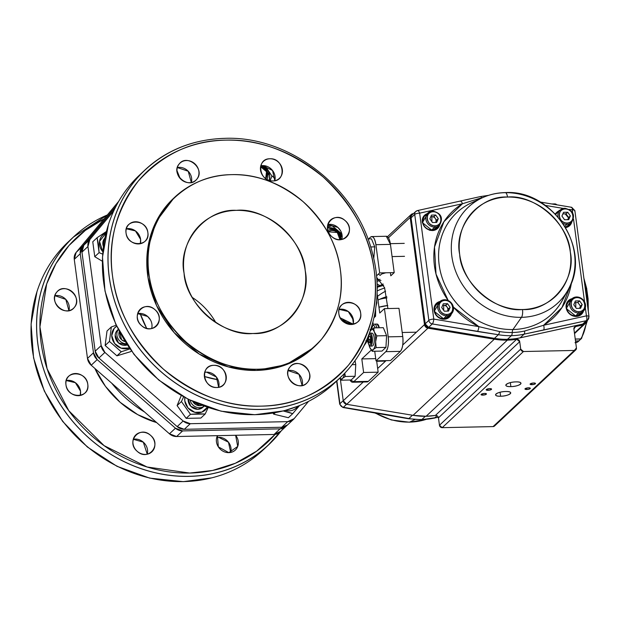 <?xml version="1.0" encoding="UTF-8"?>
<svg xmlns="http://www.w3.org/2000/svg" width="620" height="620" viewBox="0 0 620 620"><rect width="100%" height="100%" fill="white"/><g stroke="black" fill="none" stroke-linecap="round" stroke-linejoin="round"><path stroke-width="0.93" d="M215.814 322.578A64.767 57.753 46.9 0 0 192.239 297.422M236.429 210.358A64.767 57.753 -133.1 0 1 299.08 250.317A64.767 57.753 -133.1 0 1 288.935 319.184A64.767 57.753 -133.1 0 1 252.867 333.498A64.767 57.753 -133.1 0 1 190.216 293.539A64.767 57.753 -133.1 0 1 200.361 224.672A64.767 57.753 -133.1 0 1 236.429 210.358C205.979 208.343 177.374 242.668 184.07 273.211C185.543 303.854 223.115 336.792 252.867 333.498C283.317 335.521 311.922 301.188 305.226 270.653C303.754 240.002 266.181 207.072 236.429 210.358M111.708 383.199A112.042 99.921 46.9 0 0 144.631 412.052A112.042 99.921 -133.1 0 1 111.708 383.199M137.229 451.329C125.566 441.874 139.632 424.995 150.559 435.333C162.215 444.788 148.149 461.668 137.229 451.329M65.976 384.826C63.465 370.543 86.475 370.062 87.784 384.369C90.288 398.644 67.278 399.133 65.976 384.826M56.8 292.097C64.914 281.356 83.39 297.553 74.315 307.442C66.201 318.184 47.724 301.987 56.8 292.097M228.827 452.654L218.333 446.857L217.434 435.666A11.656 10.393 -133.1 0 0 218.449 447.028A11.656 10.393 -133.1 0 0 228.827 452.654L237.716 446.446L235.639 435.279A11.656 10.393 -133.1 0 1 235.321 450.074A11.656 10.393 -133.1 0 1 228.827 452.654M156.643 422.577L137.718 414.64L120.125 402.279L105.47 386.376L94.876 368.443A90.667 80.856 46.9 0 0 156.643 422.577M189.704 473.052L212.552 470.471L235.329 463.272L256.665 451.151L275.117 434.387A139.888 124.752 -133.1 0 1 189.704 473.052A139.888 124.752 -133.1 0 1 47.36 369.536A139.888 124.752 -133.1 0 1 104.044 218.93L85.343 230.376L69.006 245.497L55.932 263.663L46.663 283.983L39.928 326.88L47.097 368.737L68.766 410.688L104.09 445.64L147.072 467L189.704 473.052M191.34 182.489L188.209 171.228L177.343 167.555A11.656 10.393 46.9 0 1 179.226 167.346A11.656 10.393 46.9 0 1 191.34 182.489M140.345 243.644L140.6 239.429L135.462 230.935L126.333 228.788A11.656 10.393 46.9 0 1 128.216 228.571A11.656 10.393 46.9 0 1 140.329 243.714M150.497 319.99L147.676 316.487L137.656 313.612A11.656 10.393 46.9 0 1 139.539 313.402A11.656 10.393 46.9 0 1 151.644 328.546M218.659 387.275L216.419 377.045L206.553 372.139L204.67 372.349A11.656 10.393 46.9 0 1 206.553 372.139A11.656 10.393 46.9 0 1 218.659 387.275M302.118 385.516L298.987 374.255L288.122 370.582A11.656 10.393 46.9 0 1 290.005 370.373A11.656 10.393 46.9 0 1 302.118 385.516M353.152 324.214L353.4 319.998L348.262 311.511L339.132 309.357A11.656 10.393 46.9 0 1 341.015 309.147A11.656 10.393 46.9 0 1 353.129 324.291M340.667 230.904L337.846 227.401L327.817 224.533A11.656 10.393 46.9 0 1 329.701 224.324A11.656 10.393 46.9 0 1 341.814 239.46M262.686 165.587L260.803 165.796A11.656 10.393 46.9 0 1 262.686 165.587L272.544 170.5L274.792 180.73A11.656 10.393 46.9 0 0 262.686 165.587M140.081 313.402L146.7 328.391A91.962 82.01 46.9 0 1 140.081 313.402M204.375 376.495L218.015 379.742A91.962 82.01 46.9 0 1 204.375 376.495M271.754 175.692L275.14 178.668L271.754 175.692M327.755 224.773L329.584 226.378L327.755 224.773M352.454 316.688L353.346 323.33L352.454 316.688M308.528 401.38L294.144 418.647L287.75 421.646L190.293 423.7L183.148 420.996L104.889 352.408L101.168 345.58L87.947 246.528L89.838 239.583L113.747 210.885L89.838 239.583L83.847 245.195L115.56 207.126L83.847 245.195L89.838 239.583A10.238 9.13 -133.1 0 0 87.947 246.528L81.964 252.138L83.847 245.195A10.238 9.13 46.9 0 0 81.964 252.138L95.178 351.191L81.964 252.138L87.947 246.528L101.168 345.58L95.178 351.191L101.168 345.58A10.238 9.13 -133.1 0 0 104.889 352.408L98.906 358.019L95.178 351.191A10.238 9.13 46.9 0 0 98.906 358.019L177.157 426.607L98.906 358.019L104.889 352.408L183.148 420.996L177.157 426.607L183.148 420.996A10.238 9.13 -133.1 0 0 190.293 423.7L184.31 429.311L177.157 426.607A10.238 9.13 46.9 0 0 184.31 429.311L281.767 427.25L184.31 429.311L190.293 423.7L287.75 421.646L281.767 427.25L287.75 421.646A10.238 9.13 -133.1 0 0 293.454 419.384A10.238 9.13 -133.1 0 0 294.144 418.647L308.528 401.38M179.219 163.944C170.143 173.833 188.619 190.03 196.734 179.288C205.809 169.4 187.333 153.202 179.219 163.944M126.061 233.074C127.364 247.38 150.381 246.892 147.87 232.616C146.568 218.31 123.55 218.798 126.061 233.074M141.616 325.671C152.543 336.009 166.609 319.13 154.946 309.675C144.026 299.336 129.96 316.216 141.616 325.671M216.775 387.492C230.919 387.802 227.804 364.413 213.822 365.327C199.679 365.01 202.802 388.399 216.775 387.492A11.656 10.393 -133.1 0 1 205.499 380.293A11.656 10.393 -133.1 0 1 207.328 367.9A11.656 10.393 -133.1 0 1 213.822 365.327A11.656 10.393 -133.1 0 1 225.099 372.519A11.656 10.393 -133.1 0 1 223.27 384.912A11.656 10.393 -133.1 0 1 216.775 387.492M307.512 382.315C316.588 372.426 298.112 356.229 289.997 366.97C280.922 376.859 299.398 393.057 307.512 382.315M360.67 313.185C359.368 298.879 336.35 299.367 338.861 313.65C340.163 327.949 363.18 327.469 360.67 313.185M345.115 220.588C334.188 210.25 320.122 227.137 331.785 236.592C342.705 246.931 356.771 230.043 345.115 220.588M269.956 158.774C255.812 158.457 258.928 181.846 272.909 180.939C287.052 181.257 283.937 157.868 269.956 158.774A11.656 10.393 -133.1 0 1 281.232 165.966A11.656 10.393 -133.1 0 1 279.403 178.358A11.656 10.393 -133.1 0 1 272.909 180.939A11.656 10.393 -133.1 0 1 261.632 173.747A11.656 10.393 -133.1 0 1 263.461 161.347A11.656 10.393 -133.1 0 1 269.956 158.774M174.034 197.873L156.201 221.487L147.607 249.504L148.01 277.621L156.597 305.668L174.166 332.646L199.276 354.09L228.152 366.854L256.347 370.419L286.223 364.684L313.363 347.774M225.618 140.136C258.99 138.981 291.563 151.319 323.346 177.134C353.16 205.305 370.117 236.383 374.216 270.367C379.184 304.335 370.597 335.955 348.44 365.219C323.71 392.235 294.601 405.868 261.113 406.131C227.742 407.278 195.168 394.948 163.386 369.125C133.571 340.961 116.614 309.884 112.515 275.892C107.547 241.924 116.134 210.312 138.291 181.04C163.021 154.031 192.13 140.391 225.618 140.136A139.888 124.752 -133.1 0 1 374.216 270.367A139.888 124.752 -133.1 0 1 261.113 406.131A139.888 124.752 -133.1 0 1 112.515 275.892A139.888 124.752 -133.1 0 1 225.618 140.136M133.261 439.27L143.29 442.145L147.258 454.204A11.656 10.393 46.9 0 0 135.144 439.061A11.656 10.393 46.9 0 0 133.261 439.27M66.247 380.541L75.377 382.687L80.515 391.181L80.236 395.467A11.656 10.393 46.9 0 0 68.13 380.324A11.656 10.393 46.9 0 0 66.247 380.541M54.924 295.709L65.79 299.382L68.921 310.643A11.656 10.393 46.9 0 0 56.807 295.5A11.656 10.393 46.9 0 0 54.924 295.709M216.721 437.511L218.604 437.302L228.462 442.207L230.71 452.445A11.656 10.393 46.9 0 0 218.604 437.302A11.656 10.393 46.9 0 0 216.721 437.511M231.671 174.646C256.099 173.802 279.922 182.823 303.149 201.709C324.958 222.293 337.365 245.032 340.365 269.909C343.999 294.771 337.714 317.905 321.509 339.287C303.436 359.05 282.147 369.024 257.626 369.21C233.197 370.055 209.374 361.034 186.147 342.147C164.339 321.563 151.931 298.832 148.932 273.947C145.297 249.085 151.582 225.959 167.787 204.569C185.861 184.814 207.15 174.84 231.671 174.646A102.323 91.256 -133.1 0 1 330.654 237.786A102.323 91.256 -133.1 0 1 314.627 346.588A102.323 91.256 -133.1 0 1 257.626 369.21A102.323 91.256 -133.1 0 1 158.642 306.071A102.323 91.256 -133.1 0 1 174.669 197.268A102.323 91.256 -133.1 0 1 231.671 174.646M285.727 426.622L279.775 432.202A10.238 9.13 46.9 0 1 274.071 434.465L280.054 428.854L274.071 434.465L176.615 436.526L182.598 430.916L280.054 428.854L182.598 430.916A10.238 9.13 -133.1 0 1 175.452 428.203L182.598 430.916L176.615 436.526A10.238 9.13 46.9 0 1 169.462 433.814L175.452 428.203L169.462 433.814L91.21 365.226L97.193 359.615L175.452 428.203L97.193 359.615A10.238 9.13 -133.1 0 1 93.473 352.796L97.193 359.615L91.21 365.226A10.238 9.13 46.9 0 1 87.482 358.406L93.473 352.796L87.482 358.406L74.268 259.354L80.251 253.743L93.473 352.796L80.251 253.743A10.238 9.13 -133.1 0 1 82.142 246.799L80.251 253.743L74.268 259.354A10.238 9.13 46.9 0 1 76.152 252.41L82.142 246.799L116.165 205.964L82.142 246.799L76.152 252.41L118.691 201.353L76.152 252.41L74.268 259.354L87.482 358.406L91.21 365.226L169.462 433.814L176.615 436.526L274.071 434.465L280.465 431.474M280.054 428.854L286.448 425.863A10.238 9.13 -133.1 0 1 285.758 426.591A10.238 9.13 -133.1 0 1 280.054 428.854M287.494 424.964L281.767 427.25A10.238 9.13 46.9 0 0 287.471 424.987L293.43 419.407M374.526 315.239L374.976 315.379A143.84 128.278 -133.1 0 1 374.805 316.231L375.581 316.239L373.992 317.727L375.581 316.239L375.658 308.899M373.325 325.469A6.479 2.286 88.8 0 1 374.681 324.128L377.107 324.074A6.479 2.286 -91.2 0 1 379.254 327.763L377.076 324.074M390.375 272.684L390.794 275.815L394.212 272.606L379.673 272.916L375.906 244.691L390.445 244.381L394.212 272.606L390.445 244.381A11.764 4.154 -91.2 0 0 386.314 236.259L390.445 244.381L375.906 244.691A11.764 4.154 88.8 0 0 371.775 236.569A11.764 4.154 88.8 0 0 370.535 237.142L368.644 238.917L370.535 237.142C372.969 235.654 374.759 238.173 375.906 244.691L379.673 272.916L376.572 275.822M377.084 293.175L377.154 293.663M377.34 295.066L379.735 313.03L384.439 308.628L388.205 336.854C388.856 343.829 388.066 348.765 385.818 351.672L376.014 360.856L374.728 351.238L376.014 360.856L390.553 360.546L400.357 351.362L390.553 360.546L376.014 360.856L385.818 351.672L400.357 351.362L385.818 351.672A11.764 4.154 88.8 0 0 388.205 336.854L402.744 336.544C403.395 343.519 402.605 348.456 400.357 351.362A11.764 4.154 -91.2 0 0 402.744 336.544L398.978 308.318L402.744 336.544L388.205 336.854L384.439 308.628L398.978 308.318M371.272 350.06L361.809 358.933L363.615 372.481L353.811 381.664L350.067 380.006A11.764 4.154 88.8 0 0 352.571 382.238A11.764 4.154 88.8 0 0 353.811 381.664L368.35 381.354L378.154 372.171L368.35 381.354L353.811 381.664L363.615 372.481L361.809 358.933L371.272 350.06M107.314 215.008L73.672 236.902A142.484 127.061 46.9 0 0 51.352 388.399A142.484 127.061 46.9 0 0 189.178 476.315A142.484 127.061 46.9 0 0 268.538 444.819L281.031 431.024M145.08 169.973A142.484 127.061 46.9 0 0 122.752 321.47A142.484 127.061 46.9 0 0 260.586 409.394A142.484 127.061 46.9 0 0 339.946 377.89C371.961 348.44 384.78 299.847 372.697 254.2C357.236 188.387 289.842 135.586 224.711 138.345C193.579 139.299 167.036 149.846 145.08 169.973M385.841 272.785L381.626 274.009L380.153 275.388L378.401 274.102M376.642 360.84L378.154 372.171L363.615 372.481L378.154 372.171L376.642 360.84M174.646 197.292L173.391 198.47A102.323 91.256 46.9 0 0 157.356 307.272A102.323 91.256 46.9 0 0 256.347 370.419A102.323 91.256 46.9 0 0 313.34 347.789L314.596 346.619M75.4 373.511A11.656 10.393 -133.1 0 1 86.676 380.703A11.656 10.393 -133.1 0 1 84.847 393.103A11.656 10.393 -133.1 0 1 78.352 395.676A11.656 10.393 -133.1 0 1 67.076 388.484A11.656 10.393 -133.1 0 1 68.905 376.092A11.656 10.393 -133.1 0 1 75.4 373.511M64.077 288.688A11.656 10.393 -133.1 0 1 75.353 295.88A11.656 10.393 -133.1 0 1 73.532 308.272A11.656 10.393 -133.1 0 1 67.038 310.853A11.656 10.393 -133.1 0 1 55.761 303.661A11.656 10.393 -133.1 0 1 57.59 291.26A11.656 10.393 -133.1 0 1 64.077 288.688M142.414 432.249A11.656 10.393 -133.1 0 1 153.69 439.44A11.656 10.393 -133.1 0 1 151.861 451.841A11.656 10.393 -133.1 0 1 145.375 454.414A11.656 10.393 -133.1 0 1 134.098 447.221A11.656 10.393 -133.1 0 1 135.919 434.829A11.656 10.393 -133.1 0 1 142.414 432.249M146.808 306.59A11.656 10.393 -133.1 0 1 158.084 313.782A11.656 10.393 -133.1 0 1 156.256 326.174A11.656 10.393 -133.1 0 1 149.761 328.755A11.656 10.393 -133.1 0 1 138.485 321.563A11.656 10.393 -133.1 0 1 140.314 309.163A11.656 10.393 -133.1 0 1 146.808 306.59M186.496 160.534A11.656 10.393 -133.1 0 1 197.772 167.725A11.656 10.393 -133.1 0 1 195.943 180.125A11.656 10.393 -133.1 0 1 189.457 182.699A11.656 10.393 -133.1 0 1 178.18 175.507A11.656 10.393 -133.1 0 1 180.001 163.114A11.656 10.393 -133.1 0 1 186.496 160.534M336.97 217.512A11.656 10.393 -133.1 0 1 348.246 224.703A11.656 10.393 -133.1 0 1 346.417 237.096A11.656 10.393 -133.1 0 1 339.923 239.677A11.656 10.393 -133.1 0 1 328.647 232.485A11.656 10.393 -133.1 0 1 330.476 220.085A11.656 10.393 -133.1 0 1 336.97 217.512M135.486 221.758A11.656 10.393 -133.1 0 1 146.762 228.958A11.656 10.393 -133.1 0 1 144.941 241.351A11.656 10.393 -133.1 0 1 138.446 243.931A11.656 10.393 -133.1 0 1 127.17 236.731A11.656 10.393 -133.1 0 1 128.991 224.339A11.656 10.393 -133.1 0 1 135.486 221.758M348.285 302.335A11.656 10.393 -133.1 0 1 359.561 309.527A11.656 10.393 -133.1 0 1 357.74 321.92A11.656 10.393 -133.1 0 1 351.246 324.5A11.656 10.393 -133.1 0 1 339.969 317.308A11.656 10.393 -133.1 0 1 341.791 304.908A11.656 10.393 -133.1 0 1 348.285 302.335M297.274 363.56A11.656 10.393 -133.1 0 1 308.551 370.752A11.656 10.393 -133.1 0 1 306.729 383.152A11.656 10.393 -133.1 0 1 300.235 385.725A11.656 10.393 -133.1 0 1 288.959 378.533A11.656 10.393 -133.1 0 1 290.788 366.141A11.656 10.393 -133.1 0 1 297.274 363.56M375.72 358.639L361.809 358.933L375.72 358.639M377.115 286.122L380.587 286.045L377.053 283.945M202.911 407.286L197.834 409.316L190.805 406.247L188.139 399.249A9.067 8.083 46.9 0 0 197.834 409.316A9.067 8.083 46.9 0 0 202.887 407.309L204.12 406.154M204.088 406.139A9.067 8.083 -133.1 0 1 199.531 407.72A9.067 8.083 -133.1 0 1 190.077 400.21A9.067 8.083 46.9 0 0 199.531 407.72A9.067 8.083 46.9 0 0 204.088 406.139M260.78 165.866A9.067 8.083 -133.1 0 1 266.887 179.366A9.067 8.083 46.9 0 0 260.78 165.866M118.265 329.422L117.513 330.119A9.067 8.083 46.9 0 0 116.087 339.76A9.067 8.083 46.9 0 0 124.86 345.356A9.067 8.083 46.9 0 0 127.255 344.945L118.529 342.961L115.173 335.219M126.488 343.767A9.067 8.083 -133.1 0 1 118.118 338.799A9.067 8.083 -133.1 0 1 118.319 329.538A9.067 8.083 46.9 0 0 118.118 338.799A9.067 8.083 46.9 0 0 126.488 343.767M331.328 229.532A9.067 8.083 -133.1 0 1 341.023 239.591A9.067 8.083 46.9 0 0 331.328 229.532A9.067 8.083 46.9 0 0 327.864 230.4A9.067 8.083 -133.1 0 1 331.328 229.532M104.889 238.049A9.067 8.083 46.9 0 0 103.447 246.667L102.904 244.551L104.889 238.049M343.681 321.896A9.067 8.083 -133.1 0 1 350.184 324.469A9.067 8.083 46.9 0 0 343.681 321.896M352.586 382.238L367.11 381.935A11.764 4.154 -91.2 0 0 368.35 381.354M297.755 406.247L285.417 410.332A12.694 11.323 -133.1 0 0 289.168 410.843A12.694 11.323 -133.1 0 0 297.755 406.247M177.227 172.748L178.599 176.305A12.694 11.323 -133.1 0 0 177.227 172.748M327.453 227.835L336.575 229.912L342.163 237.305A12.694 11.323 -133.1 0 0 329.166 227.672A12.694 11.323 -133.1 0 0 327.453 227.835M129.309 347.983L121.148 348.161L114.623 343.511L111.732 335.567L114.181 328.383L116.692 326.213A12.694 11.323 -133.1 0 0 112.584 339.915A12.694 11.323 -133.1 0 0 125.325 348.804A12.694 11.323 -133.1 0 0 129.309 347.983M207.398 407.301L201.88 412.099L194.835 412.331L188 407.968L184.814 400.946L184.838 397.544A12.694 11.323 -133.1 0 0 198.292 412.765A12.694 11.323 -133.1 0 0 207.398 407.301M102.874 251.829L99.518 241.366L106.02 233.035A12.694 11.323 -133.1 0 0 99.518 244.621A12.694 11.323 -133.1 0 0 102.874 251.829M263.019 165.587L269.677 175.53L269.32 180.42A12.694 11.323 -133.1 0 0 263.019 165.587M341.744 320.036L351.478 324.493A12.694 11.323 -133.1 0 0 341.744 320.036M340.264 317.882L353.168 324.159L340.264 317.882M181.242 395.568L177.095 405.596L186.163 418.368L190.495 414.315L181.42 401.543L177.095 405.596L181.42 401.543L183.629 396.893L181.42 401.543L190.495 414.315L186.163 418.368L200.857 418.058L205.181 414.005L190.495 414.315L198.237 413.788L205.181 414.005L200.857 418.058M92.767 241.769L97.1 237.716L106.408 231.493L97.1 237.716L92.767 241.769L94.759 256.696L99.091 252.642L97.1 237.716L98.495 244.799L99.091 252.642L94.759 256.696L102.339 261.245M107.02 330.995L105.136 345.495L109.461 341.442L111.344 326.942L107.02 330.995L111.344 326.942L116.227 325.229L111.344 326.942L109.461 341.442L105.136 345.495L116.932 355.834L130.611 351.672L131.393 350.928M273.071 413.029L273.683 414.144L275.288 412.641L273.683 414.144L288.385 417.71L292.71 413.656L283.138 410.921L289.083 412.409L292.71 413.656L288.385 417.71M265.127 165.811L271.924 176.01L270.157 180.653L271.924 176.01L265.127 165.811M102.68 254.107L99.091 252.642L102.68 254.107M208.188 407.565L205.181 414.005L208.188 407.565M129.944 348.897L121.257 351.78L116.932 355.834L121.257 351.78L109.461 341.442L121.257 351.78L129.944 348.889M327.453 226.951L332.08 225.773L341.837 233.879L332.08 225.773L327.453 226.951M299.553 405.526L292.71 413.656L299.553 405.526M176.971 170.585L180.056 178.358L176.971 170.585M348.812 324.283L345.27 322.95A7.479 6.665 -133.1 0 1 348.812 324.283M192.835 401.512L199.857 405.72L201.942 405.341A7.479 6.665 -133.1 0 1 199.857 405.72A7.479 6.665 -133.1 0 1 192.835 401.512M265.678 178.583L266.522 171.678L260.594 166.726A7.479 6.665 -133.1 0 1 266.461 171.531A7.479 6.665 -133.1 0 1 265.678 178.583M119.311 331.46L121.659 339.783L125.093 341.574A7.479 6.665 -133.1 0 1 119.311 331.46M339.954 239.677L337.28 232.523L328.352 231.81A7.479 6.665 -133.1 0 1 332.056 230.547A7.479 6.665 -133.1 0 1 339.954 239.677M374.681 324.128A6.479 2.286 88.8 0 1 376.828 327.81A6.479 2.286 -91.2 0 0 373.829 324.624L372.837 325.826M375.1 327.848L371.814 329.243A5.185 1.829 88.8 0 1 372.814 325.841A5.185 1.829 88.8 0 1 375.1 327.848M196.393 142.135A142.546 127.123 46.9 0 0 182.629 146.467A142.546 127.123 46.9 0 0 145.034 169.927A142.546 127.123 46.9 0 0 134.245 341.488A142.546 127.123 46.9 0 0 302.397 401.396A142.546 127.123 46.9 0 0 339.985 377.937A142.546 127.123 46.9 0 0 371.047 328.492M145.034 169.927L139.477 175.135A142.546 127.123 46.9 0 0 128.689 346.696A142.546 127.123 46.9 0 0 296.833 406.604A142.546 127.123 46.9 0 0 334.428 383.144L339.985 377.937M376.503 275.203A143.84 128.278 -133.1 0 1 376.596 276.094L376.534 276.156M377.138 282.852A143.84 128.278 -133.1 0 0 377.123 282.65L376.991 282.464M377.317 287.548A143.84 128.278 -133.1 0 1 377.332 288.44M376.851 297.98L377.007 295.275M377.34 295.322L377.076 293.5M376.092 305.823L376.844 302.847L376.441 302.769M376.844 302.847L376.619 300.909M374.976 315.379L374.379 315.937M374.193 316.804L374.805 316.231M372.705 322.904L373.232 323.097L372.535 323.749M370.582 329.918L371.171 330.173L370.179 331.103M373.232 323.097A143.84 128.278 -133.1 0 1 373.015 323.927L372.209 324.678M370.062 329.491L371.233 329.987L370.954 328.778M372.481 323.725L373.015 323.927M368.505 335.629L369.148 335.939A143.84 128.278 -133.1 0 1 368.846 336.738L368.195 336.42M369.737 332.359L369.884 332.421A143.84 128.278 -133.1 0 1 368.714 335.73M368.164 336.583A143.84 128.278 -133.1 0 1 368.009 337.009L367.931 337.079M367.466 338.404A143.84 128.278 -133.1 0 1 367.303 338.822L367.652 338.497A143.84 128.278 -133.1 0 0 368.055 337.474L368.846 336.738M363.832 346.045L366.978 341.387L365.846 340.783M366.978 341.387L366.978 339.365M375.619 268.669L375.534 268.088A143.84 128.278 -133.1 0 0 375.503 267.863M281.286 430.784A142.546 127.123 -133.1 0 1 268.584 444.865L263.019 450.074A142.546 127.123 -133.1 0 1 129.355 471.626A142.546 127.123 -133.1 0 1 68.068 242.063L73.625 236.856A142.546 127.123 -133.1 0 1 107.361 214.954M268.584 444.865A142.546 127.123 -133.1 0 1 134.92 466.418A142.546 127.123 -133.1 0 1 73.625 236.856M367.707 338.349A5.402 1.907 -91.2 0 0 368.427 343.767A5.402 1.907 -91.2 0 0 368.582 344.092A5.402 1.907 -91.2 0 0 371.21 342.736A5.402 1.907 -91.2 0 0 370.597 335.219A5.402 1.907 -91.2 0 0 369.233 334.304M368.427 343.767L368.776 344.573A6.479 2.286 -91.2 0 0 368.954 344.96A6.479 2.286 -91.2 0 0 370.303 346.115A6.479 2.286 -91.2 0 0 372.387 341.558A6.479 2.286 -91.2 0 0 371.372 334.327A6.479 2.286 -91.2 0 0 370.031 333.165A6.479 2.286 -91.2 0 0 369.582 333.304M368.877 336.644L368.264 339.341L368.892 342.728L370.21 343.038L370.907 339.969L370.279 336.583L369.016 336.288M370.783 339.287L368.264 339.341M367.892 238.933L371.465 238.855L374.751 246.861L373.744 258.571M370.644 246.946L374.751 246.861M369.706 347.308L372.217 351.292L373.325 349.455L376.162 347.588L375.627 341.752A10.362 3.658 88.8 0 1 373.325 349.455A10.362 3.658 88.8 0 1 369.784 347.495A10.362 3.658 88.8 0 1 369.706 347.308A10.362 3.658 88.8 0 1 368.985 345.014M375.627 341.752L376.828 335.885L374.317 331.901A10.362 3.658 88.8 0 1 375.627 341.752M376.828 335.885L386.601 335.676L383.315 327.678L373.535 327.879L374.317 331.901A10.362 3.658 88.8 0 0 371.109 329.437M376.162 347.588L385.942 347.378L386.601 335.676M385.942 347.378L381.99 351.083L372.217 351.292M371.186 333.444A6.479 2.286 88.8 0 1 374.147 337.598A6.479 2.286 88.8 0 1 372.829 345.759M370.132 343.015A6.479 2.286 88.8 0 1 369.721 339.31M344.472 373.496A10.362 3.658 88.8 0 1 342.488 378.363L345.325 376.487L344.813 373.132M352.083 364.661L355.764 364.583L355.028 360.677M345.325 376.487L355.105 376.286L355.764 364.583M355.105 376.286L351.153 379.983L341.372 380.192L342.488 378.363A10.362 3.658 88.8 0 1 339.899 378.022M339.838 378.084L341.372 380.192M438.464 417.818L519.707 341.674L438.464 417.818L439.456 425.258L438.464 417.818A2.588 2.309 46.9 0 0 435.387 415.439A74.477 66.418 46.9 0 1 426.111 416.276L435.387 415.439L516.63 339.295A74.477 66.418 -133.1 0 1 507.354 340.132L426.111 416.276A74.477 66.418 46.9 0 1 413.067 415.33L426.111 416.276L507.354 340.132A74.477 66.418 -133.1 0 1 494.311 339.187L413.067 415.33L346.688 404.318A3.883 3.464 46.9 0 1 343.24 400.753L340.31 378.797L343.24 400.753L363.235 382.013L343.24 400.753L346.688 404.318L427.932 328.174A3.883 3.464 -133.1 0 1 424.483 324.609L410.184 217.442A3.883 3.464 -133.1 0 1 411.161 214.528A3.883 3.464 -133.1 0 1 412.664 213.753L413.517 213.559L412.664 213.753L410.184 217.442L388.446 237.817L410.184 217.442L424.483 324.609L402.744 344.983L424.483 324.609L427.932 328.174L494.311 339.187L413.067 415.33L346.688 404.318L427.932 328.174L494.311 339.187L507.354 340.132L516.63 339.295L519.707 341.674L520.699 349.114L523.451 351.524L574.337 350.447L493.094 426.591L442.207 427.668L523.451 351.524L574.337 350.447L576.429 347.936L573.903 329.011L575.562 326.554L583.141 324.903L585.652 321.935M386.035 360.646L377.665 368.489L386.035 360.646M382.78 272.846L383.85 272.823M387.911 308.551L384.586 287.672L376.65 277.404M376.844 280L380.021 279.302L376.844 280M505.664 391.507C496.589 391.569 491.265 396.56 500.619 396.234C509.702 396.172 515.026 391.181 505.664 391.507A7.641 2.162 -7.6 0 1 510.717 392.855A7.641 2.162 -7.6 0 1 500.619 396.234A7.641 2.162 -7.6 0 1 495.566 394.878A7.641 2.162 -7.6 0 1 505.664 391.507M515.925 381.889C506.85 381.951 501.526 386.942 510.88 386.617C519.963 386.554 525.287 381.563 515.925 381.889A7.641 2.162 -7.6 0 1 520.978 383.238A7.641 2.162 -7.6 0 1 510.88 386.617A7.641 2.162 -7.6 0 1 505.827 385.26A7.641 2.162 -7.6 0 1 515.925 381.889M484.654 393.437C480.771 394.064 480.175 394.63 482.856 395.118C486.739 394.49 487.336 393.925 484.654 393.437A2.72 0.767 -7.6 0 1 486.452 393.917A2.72 0.767 -7.6 0 1 482.856 395.118A2.72 0.767 -7.6 0 1 481.058 394.638A2.72 0.767 -7.6 0 1 484.654 393.437M489.785 388.624C485.91 389.259 485.305 389.817 487.986 390.313C491.869 389.678 492.466 389.12 489.785 388.624A2.72 0.767 -7.6 0 1 491.582 389.112A2.72 0.767 -7.6 0 1 487.986 390.313L487.8 388.895L487.986 390.313A2.72 0.767 -7.6 0 1 486.189 389.825A2.72 0.767 -7.6 0 1 489.785 388.624M528.558 387.81C524.675 388.438 524.078 389.004 526.76 389.492C530.643 388.864 531.239 388.298 528.558 387.81A2.72 0.767 -7.6 0 1 530.356 388.291A2.72 0.767 -7.6 0 1 526.76 389.492L526.574 388.074L526.76 389.492A2.72 0.767 -7.6 0 1 524.962 389.011A2.72 0.767 -7.6 0 1 528.558 387.81M533.688 382.997C529.806 383.633 529.209 384.191 531.89 384.679C535.773 384.051 536.37 383.493 533.688 382.997A2.72 0.767 -7.6 0 1 535.486 383.478A2.72 0.767 -7.6 0 1 531.89 384.679L531.704 383.261L531.89 384.679A2.72 0.767 -7.6 0 1 530.092 384.199A2.72 0.767 -7.6 0 1 533.688 382.997M435.387 415.439L516.63 339.295A2.588 2.309 -133.1 0 1 519.707 341.674L520.699 349.114L439.456 425.258L442.207 427.668L493.094 426.591L494.558 426.002M377.138 287.269L383.687 285.301L377.138 287.269L379.091 286.076M379.889 285.634L383.106 283.999M556.83 204.825L554.784 203.91L551.754 203.972L554.784 203.91A2.588 2.309 -133.1 0 1 556.83 204.825M575.755 349.905L494.535 426.018A2.588 2.309 46.9 0 1 493.094 426.591L574.337 350.447A2.588 2.309 -133.1 0 0 576.429 347.936L573.903 329.011A2.588 2.309 -133.1 0 1 575.562 326.554L583.141 324.903L574.446 333.048L583.141 324.903A3.883 3.464 -133.1 0 0 584.644 324.121A3.883 3.464 -133.1 0 0 585.644 321.935M573.973 328.034L575.562 326.554L573.973 328.034M439.456 425.258A2.588 2.309 46.9 0 0 442.207 427.668L523.451 351.524A2.588 2.309 -133.1 0 1 520.699 349.114L439.456 425.258M510.353 382.633L510.88 386.617L510.353 382.633M500.084 392.251L500.619 396.234L500.084 392.251M482.67 393.7L482.856 395.118L482.67 393.7M522.513 309.527C495.341 312.526 461.024 282.457 459.683 254.463C453.569 226.571 479.686 195.222 507.501 197.059C534.673 194.06 568.99 224.138 570.33 252.123C576.445 280.015 550.32 311.372 522.513 309.527A59.148 52.747 -133.1 0 1 459.683 254.463A59.148 52.747 -133.1 0 1 507.501 197.059A6.479 2.286 -91.2 0 0 505.23 192.588A6.479 2.286 88.8 0 1 507.501 197.059A59.148 52.747 -133.1 0 1 570.33 252.123A59.148 52.747 -133.1 0 1 522.513 309.527A6.479 2.286 88.8 0 1 521.49 317.339L512.949 329.53A69.471 61.953 46.9 0 0 562.448 300.188A69.471 61.953 46.9 0 1 512.949 329.53L521.49 317.339A65.557 58.466 -133.1 0 1 451.848 256.308A65.557 58.466 -133.1 0 1 482.166 197.858A65.557 58.466 -133.1 0 1 504.858 192.688A65.557 58.466 -133.1 0 1 563.704 225.06A65.557 58.466 -133.1 0 1 568.199 289.656A65.557 58.466 -133.1 0 1 521.49 317.339A6.479 2.286 -91.2 0 0 522.513 309.527M504.858 192.688A6.479 2.286 88.8 0 1 505.23 192.588C497.062 192.774 489.374 194.533 482.166 197.858L471.278 202.918A69.471 61.953 46.9 0 0 439.154 264.856A69.471 61.953 46.9 0 0 512.949 329.53A3.883 1.372 -91.2 0 0 512.244 332.498A71.633 63.883 -133.1 0 1 499.604 331.568L478.849 326.639L433.775 319.099L419.639 213.156L462.45 203.755L443.943 221.689L434.504 247.031L436.015 274.094L448.159 300.429A73.315 65.379 -133.1 0 1 462.45 203.755L481.748 197.749A71.633 63.883 -133.1 0 1 482.957 197.501A71.633 63.883 -133.1 0 0 481.748 197.749A3.883 1.55 -102.4 0 0 480.268 196.61A3.883 1.55 77.6 0 1 481.748 197.749L462.45 203.755A3.883 1.55 -102.4 0 0 460.335 201.167A3.883 1.55 77.6 0 1 462.45 203.755L419.639 213.156A3.883 1.101 172.4 0 0 414.718 214.435L428.854 320.377L425.219 323.787L411.083 217.837L414.718 214.435L428.854 320.377A3.883 1.101 -7.6 0 1 433.775 319.099L419.639 213.156A3.883 1.55 -102.4 0 0 417.524 210.56A3.883 1.55 77.6 0 1 419.639 213.156A3.883 1.101 -7.6 0 0 414.718 214.435A3.883 3.464 -133.1 0 1 415.695 211.521A3.883 3.464 -133.1 0 1 417.19 210.746A3.883 1.55 77.6 0 1 417.524 210.56L480.268 196.61A3.883 1.55 77.6 0 0 479.934 196.788M482.166 197.858A65.557 58.466 46.9 0 0 454.623 268.359A65.557 58.466 46.9 0 0 521.49 317.339A65.557 58.466 46.9 0 0 568.199 289.656L562.448 300.188M453.453 307.156L478.849 326.639A73.315 65.379 -133.1 0 1 453.453 307.156M439.968 301.475L434.24 311.333L444.121 319.23L451.476 313.751A9.455 8.432 46.9 0 1 444.121 319.23L444.121 319.23A9.455 8.432 46.9 0 1 434.24 311.333A9.455 8.432 46.9 0 1 439.968 301.475M428.141 212.807L422.406 222.665L432.287 230.57L439.65 225.091A9.455 8.432 46.9 0 1 432.287 230.57L432.109 230.315A9.067 8.083 -133.1 0 0 437.162 228.315L432.148 230.299M571.206 207.491A3.883 1.147 99.5 0 1 571.656 207.305A3.883 1.147 99.5 0 1 572.299 209.932A3.883 1.147 -80.5 0 0 571.656 207.305L574.864 210.622A3.883 1.101 172.4 0 0 572.299 209.932L569.269 209.428L572.299 209.932A3.883 1.101 -7.6 0 1 574.864 210.622L589 316.564A3.883 1.101 -7.6 0 1 588.783 316.998A3.883 3.464 -133.1 0 1 587.807 319.912A3.883 3.464 -133.1 0 1 586.311 320.695A3.883 1.55 77.6 0 0 586.435 315.875A3.883 1.101 -7.6 0 1 589 316.564A3.883 1.101 172.4 0 0 586.435 315.875L543.616 325.275A3.883 1.55 77.6 0 1 543.492 330.088L586.311 320.695L582.676 324.097L520.188 337.815L524.071 334.172L586.311 320.695A3.883 1.55 -102.4 0 0 586.435 315.875L585.357 307.838L586.435 315.875L543.616 325.275L562.014 307.505L571.508 282.402A73.315 65.379 -133.1 0 1 543.616 325.275L524.574 331.041A71.633 63.883 -133.1 0 1 512.244 332.498A3.883 1.372 88.8 0 1 512.949 329.53A69.471 61.953 46.9 0 1 442.099 277.628A69.471 61.953 46.9 0 1 471.278 202.918M545.399 205.429L563.332 208.436L545.399 205.429M572.299 209.932L572.694 212.916L572.299 209.932M573.531 219.17L584.521 301.584L573.531 219.17M560.201 210.017L555.179 213.853M565.688 227.641L571.71 222.301A9.455 8.432 46.9 0 1 565.688 227.641M576.003 316.192L576.182 316.44A9.455 8.432 46.9 0 1 566.3 308.551A9.455 8.432 46.9 0 1 572.028 298.685L566.3 308.543L576.182 316.44L583.536 310.969A9.455 8.432 46.9 0 1 576.182 316.44L576.003 316.192A9.067 8.083 -133.1 0 1 567.23 310.597A9.067 8.083 -133.1 0 1 568.649 300.956A9.067 8.083 -133.1 0 1 571.284 299.382M494.318 338.334L428.66 327.352L432.295 323.942L498.341 334.715L494.45 338.357A73.834 65.844 46.9 0 0 507.486 339.318L511.368 335.676A73.834 65.844 -133.1 0 1 498.341 334.715L494.45 338.357L428.591 327.383L432.295 323.942L477.377 331.491A3.883 1.147 -80.5 0 0 478.849 326.639L433.775 319.099A3.883 1.147 99.5 0 1 432.295 323.942A3.883 3.464 -133.1 0 1 428.854 320.377L425.219 323.787L411.107 217.976M520.188 337.815L524.071 334.172A73.834 65.844 -133.1 0 1 511.368 335.676L507.486 339.318A73.834 65.844 46.9 0 0 520.188 337.815L520.188 337.815A73.834 65.844 -133.1 0 1 494.45 338.357L494.373 338.388C503.177 339.845 511.764 339.667 520.134 337.846L582.622 324.128L520.188 337.815M411.052 217.915L425.219 323.787A3.883 3.464 46.9 0 0 428.66 327.352A3.883 3.464 -133.1 0 1 425.219 323.787L425.243 323.919M524.574 331.041A3.883 1.55 77.6 0 1 524.071 334.172L543.492 330.088A3.883 1.55 -102.4 0 0 543.616 325.275L524.574 331.041A71.633 63.883 -133.1 0 1 512.244 332.498A3.883 1.372 88.8 0 1 511.368 335.676A73.834 65.844 46.9 0 0 524.071 334.172A3.883 1.55 -102.4 0 0 524.574 331.041M478.849 326.639A3.883 1.147 99.5 0 1 477.377 331.491L498.341 334.715A3.883 1.147 -80.5 0 0 499.604 331.568L478.849 326.639M565.153 213.853L568.494 217.837M565.448 227.238L569.85 224.053A8.68 7.742 46.9 0 1 565.448 227.238M558.333 211.761L555.613 214.303A8.68 7.742 46.9 0 1 558.333 211.761M559.751 210.436L559.163 210.343M512.244 332.498A71.633 63.883 -133.1 0 1 499.604 331.568A3.883 1.147 99.5 0 1 498.341 334.715A73.834 65.844 46.9 0 0 511.368 335.676A3.883 1.372 -91.2 0 0 512.244 332.498M415.695 211.521L412.06 214.931A3.883 3.464 46.9 0 0 411.083 217.837L414.718 214.435A3.883 3.464 46.9 0 1 415.695 211.521L417.524 210.56M587.807 319.912A3.883 3.464 46.9 0 1 586.311 320.695L582.676 324.097A3.883 3.464 46.9 0 0 584.172 323.322L587.807 319.912L589 316.564M574.864 210.622A3.883 1.101 -7.6 0 1 574.647 211.056M432.295 323.942A3.883 1.147 -80.5 0 0 433.775 319.099A3.883 1.101 172.4 0 0 428.854 320.377A3.883 3.464 46.9 0 0 432.295 323.942M450.74 314.456A9.067 8.083 -133.1 0 1 448.989 316.975A9.067 8.083 -133.1 0 1 444.021 318.982M443.943 318.982L443.943 318.982A9.067 8.083 -133.1 0 1 435.17 313.387A9.067 8.083 -133.1 0 1 436.589 303.746A9.067 8.083 -133.1 0 1 439.224 302.165M438.906 225.788A9.067 8.083 -133.1 0 1 437.162 228.315M582.8 311.666A9.067 8.083 -133.1 0 1 581.048 314.193A9.067 8.083 -133.1 0 1 576.081 316.192M570.966 222.999A9.067 8.083 -133.1 0 1 569.222 225.525A9.067 8.083 -133.1 0 1 565.533 227.385L569.222 225.525M555.373 214.055A9.067 8.083 -133.1 0 1 556.652 212.451A9.067 8.083 46.9 0 0 555.373 214.055L556.822 212.296A9.067 8.083 -133.1 0 1 559.457 210.715M556.737 212.373A9.067 8.083 -133.1 0 1 559.279 210.878A9.067 8.083 46.9 0 0 556.652 212.451M570.795 223.161A9.067 8.083 -133.1 0 1 569.137 225.603M426.273 214.551A8.68 7.742 46.9 0 0 422.964 223.905A8.68 7.742 46.9 0 0 431.76 230.229L431.939 230.477A9.067 8.083 -133.1 0 1 429.234 230.105M422.46 222.874A9.067 8.083 -133.1 0 1 424.591 215.241A9.067 8.083 -133.1 0 1 427.219 213.66M438.735 225.951A9.067 8.083 -133.1 0 1 437.077 228.392M432.264 230.462A9.067 8.083 -133.1 0 1 431.939 230.477L430.164 230.353M431.853 230.477L431.76 230.229A8.68 7.742 46.9 0 0 437.79 226.835M555.419 214.101A9.067 8.083 -133.1 0 1 556.822 212.296M428.529 327.329L494.38 338.388M387.787 305.521L378.96 307.202A59.148 52.747 46.9 0 1 387.787 305.528M409.712 422.104A65.557 58.466 46.9 0 0 425.893 419.461A65.557 58.466 -133.1 0 1 409.712 422.104L414.904 419.515L409.712 422.104A6.479 2.286 88.8 0 1 409.339 422.204A6.479 2.286 -91.2 0 0 409.712 422.104A65.557 58.466 -133.1 0 1 375.209 412.897A65.557 58.466 46.9 0 0 409.712 422.104M377.138 290.951A69.471 61.953 -133.1 0 1 384.695 287.998A69.471 61.953 -133.1 0 0 377.138 290.951M386.988 297.887A65.557 58.466 46.9 0 0 379.634 299.297A65.557 58.466 -133.1 0 1 386.988 297.887M386.795 296.647A61.581 54.916 46.9 0 0 378.006 300.08M377.518 296.399A62.736 55.947 -133.1 0 1 385.625 291.152M339.915 403.736L336.869 380.866L339.915 403.736A3.883 3.464 46.9 0 0 343.356 407.301L346.565 404.294L343.356 407.301A3.883 1.147 99.5 0 1 342.914 407.487A3.883 1.147 -80.5 0 0 343.356 407.301A3.883 3.464 -133.1 0 1 339.915 403.736A3.883 1.101 172.4 0 0 339.698 404.17A3.883 1.101 -7.6 0 1 339.915 403.736L343.224 400.636L339.915 403.736M438.301 417.183L434.628 418.004L437.038 415.749L434.628 418.004A3.883 1.55 77.6 0 1 434.302 418.182A3.883 1.55 -102.4 0 0 434.628 418.004A73.834 65.844 -133.1 0 1 421.925 419.507A73.834 65.844 46.9 0 0 434.628 418.004L438.301 417.183M388.438 414.842L343.356 407.301L388.438 414.842A3.883 1.147 99.5 0 1 387.988 415.036A3.883 1.147 -80.5 0 0 388.438 414.842L408.898 418.546A73.834 65.844 46.9 0 0 421.925 419.507L425.359 416.291L421.925 419.507A73.834 65.844 -133.1 0 1 408.898 418.546L388.438 414.842M412.439 415.222L408.898 418.546A3.883 1.147 99.5 0 1 408.448 418.732A3.883 1.147 -80.5 0 0 408.898 418.546L412.439 415.222M383.152 284.099A70.788 63.124 46.9 0 0 379.936 285.665M379.161 286.076A70.788 63.124 46.9 0 0 377.27 287.161M376.929 281.294L380.974 280.411M438.332 417.283L421.515 419.693A3.883 1.372 -91.2 0 0 421.925 419.507A3.883 1.372 88.8 0 1 421.515 419.693L408.448 418.732L342.914 407.487L339.698 404.17L336.621 381.091M565.308 227.005A8.416 7.51 46.9 0 0 568.478 225.331L571.555 222.448A8.416 7.51 -133.1 0 1 566.866 224.308L564.828 226.222L566.866 224.308A8.416 7.51 -133.1 0 1 563.014 223.433A8.416 7.51 46.9 0 0 566.866 224.308A8.416 7.51 46.9 0 0 571.555 222.448C575.546 215.194 573.306 210.467 564.843 208.25L565.207 208.963C556.249 208.762 558.225 223.58 567.083 223.006C576.034 223.2 574.058 208.39 565.207 208.963A7.386 6.588 -133.1 0 1 573.05 215.838A7.386 6.588 -133.1 0 1 567.083 223.006L566.866 224.308L567.083 223.006A7.386 6.588 -133.1 0 1 559.24 216.132A7.386 6.588 -133.1 0 1 565.207 208.963L564.843 208.25L560.046 210.165A8.416 7.51 -133.1 0 1 564.735 208.297A8.416 7.51 46.9 0 0 560.046 210.165A8.416 7.51 46.9 0 0 558 216.93A8.416 7.51 -133.1 0 1 560.046 210.165L556.962 213.047A8.416 7.51 46.9 0 0 555.791 214.497M567.711 219.666L568.641 217.496L570.354 215.892L568.641 217.496L566.044 213.838L567.757 212.234L570.354 215.892L568.741 219.643L564.533 219.736L561.929 216.07L563.541 212.319L567.757 212.234L570.354 215.892L568.741 219.643L564.533 219.736L561.929 216.07L563.541 212.319L567.757 212.234L566.044 213.838L562.867 213.9M444.501 299.755A8.416 7.51 -133.1 0 1 452.646 304.947A8.416 7.51 -133.1 0 1 451.329 313.898A8.416 7.51 -133.1 0 1 446.64 315.758L443.556 318.649A8.416 7.51 46.9 0 0 448.245 316.789L451.329 313.898C455.312 306.652 453.073 301.917 444.61 299.7L444.501 299.755A8.416 7.51 46.9 0 0 439.812 301.615A8.416 7.51 -133.1 0 1 444.501 299.755L444.974 300.421C436.015 300.219 437.991 315.03 446.85 314.456C455.808 314.658 453.832 299.84 444.974 300.421L444.61 299.7L439.812 301.615A8.416 7.51 46.9 0 0 438.495 310.566A8.416 7.51 46.9 0 0 446.64 315.758A8.416 7.51 -133.1 0 1 438.495 310.566A8.416 7.51 -133.1 0 1 439.812 301.615L436.736 304.498A8.416 7.51 46.9 0 0 435.411 313.449A8.416 7.51 46.9 0 0 443.556 318.649L446.64 315.758L446.85 314.456A7.386 6.588 -133.1 0 1 439.007 307.582A7.386 6.588 -133.1 0 1 444.974 300.421A7.386 6.588 -133.1 0 1 452.817 307.288A7.386 6.588 -133.1 0 1 446.85 314.456L446.64 315.758A8.416 7.51 46.9 0 0 451.329 313.898M447.477 311.124L448.415 308.954L450.12 307.349L448.415 308.954L445.811 305.288L447.524 303.684L450.12 307.349L448.508 311.101L444.3 311.186L441.704 307.528L443.308 303.777L447.524 303.684L450.12 307.349L448.508 311.101L444.3 311.186L441.704 307.528L443.308 303.777L447.524 303.684L445.811 305.288L442.634 305.358M443.719 310.364L443.703 305.335A3.898 3.48 -133.1 0 1 447.214 307.272A3.898 3.48 -133.1 0 1 447.462 311.124M439.495 225.238A8.416 7.51 -133.1 0 1 434.806 227.098L431.729 229.981A8.416 7.51 46.9 0 0 436.418 228.121L439.495 225.238C443.486 217.984 441.246 213.249 432.783 211.04L432.675 211.087A8.416 7.51 46.9 0 0 427.978 212.947A8.416 7.51 -133.1 0 1 432.675 211.087L433.147 211.753C424.189 211.552 426.165 226.37 435.015 225.788C443.974 225.99 441.998 211.18 433.147 211.753L432.783 211.04L427.978 212.947A8.416 7.51 46.9 0 0 426.661 221.898A8.416 7.51 46.9 0 0 434.806 227.098A8.416 7.51 -133.1 0 1 426.661 221.898A8.416 7.51 -133.1 0 1 427.978 212.947L424.901 215.838A8.416 7.51 46.9 0 0 423.584 224.789A8.416 7.51 46.9 0 0 431.729 229.981L434.806 227.098L435.015 225.788A7.386 6.588 -133.1 0 1 427.172 218.914A7.386 6.588 -133.1 0 1 433.147 211.753A7.386 6.588 -133.1 0 1 440.99 218.628A7.386 6.588 -133.1 0 1 435.015 225.788L434.806 227.098A8.416 7.51 46.9 0 0 439.495 225.238M431.481 215.109L435.689 215.024L438.293 218.682L436.682 222.433L432.473 222.526L429.869 218.86L431.481 215.109L435.689 215.024L433.985 216.62L430.799 216.69M430.714 216.899A3.898 3.48 -133.1 0 1 431.877 216.667L431.884 221.704L431.877 216.667A3.898 3.48 -133.1 0 1 435.387 218.604A3.898 3.48 -133.1 0 1 435.635 222.456M435.651 222.456L436.581 220.286L438.293 218.682L436.581 220.286L433.985 216.62L435.689 215.024L438.293 218.682L436.682 222.433L432.473 222.526L429.869 218.86M576.561 296.964A8.416 7.51 -133.1 0 1 584.707 302.157A8.416 7.51 -133.1 0 1 583.389 311.116A8.416 7.51 -133.1 0 1 578.7 312.976L575.624 315.859A8.416 7.51 46.9 0 0 580.312 313.999L583.389 311.116C587.372 303.862 585.14 299.127 576.67 296.918L576.561 296.964A8.416 7.51 46.9 0 0 571.872 298.825A8.416 7.51 -133.1 0 1 576.561 296.964L577.034 297.631C568.083 297.429 570.059 312.24 578.909 311.666C587.869 311.868 585.892 297.058 577.034 297.631L576.67 296.918L571.872 298.825A8.416 7.51 46.9 0 0 570.555 307.776A8.416 7.51 46.9 0 0 578.7 312.976A8.416 7.51 -133.1 0 1 570.555 307.776A8.416 7.51 -133.1 0 1 571.872 298.825L568.796 301.715A8.416 7.51 46.9 0 0 567.478 310.667A8.416 7.51 46.9 0 0 575.624 315.859L578.7 312.976L578.909 311.666A7.386 6.588 -133.1 0 1 571.067 304.792A7.386 6.588 -133.1 0 1 577.034 297.631A7.386 6.588 -133.1 0 1 584.877 304.505A7.386 6.588 -133.1 0 1 578.909 311.666L578.7 312.976A8.416 7.51 46.9 0 0 583.389 311.116M579.545 308.334L580.475 306.164L582.188 304.56L580.475 306.164L577.871 302.498L579.584 300.901L582.188 304.56L580.576 308.31L576.36 308.404L573.764 304.738L575.375 300.987L579.584 300.901L582.188 304.56L580.576 308.31L576.36 308.404L573.764 304.738L575.375 300.987L579.584 300.901L577.871 302.498L574.693 302.568M574.608 302.769A3.898 3.48 -133.1 0 1 575.771 302.545L575.779 307.574M588.31 311.403L588.093 298.654L588.248 310.915M587.396 320.3L581.777 337.582M577.732 342.023L577.22 342.163A37.82 13.353 88.8 0 1 575.732 342.666A37.82 13.353 -91.2 0 0 577.22 342.163L575.662 342.194M575.244 339.031L580.684 338.915A37.82 13.353 -91.2 0 0 586.574 321.067A37.82 13.353 88.8 0 1 580.684 338.915L581.552 338.442L587.512 320.191M588.024 298.856L587.233 298.329A37.82 13.353 88.8 0 1 587.566 305.846A37.82 13.353 -91.2 0 0 587.233 298.329L586.567 298.344M585.241 288.362L585.9 288.354A37.82 13.353 -91.2 0 0 584.381 281.937A37.82 13.353 88.8 0 1 585.9 288.354L586.652 288.594M583.877 278.178L586.698 288.563M586.543 298.142L587.21 298.127A37.82 13.353 -91.2 0 0 586.683 293.229L585.885 293.245L586.683 293.229A37.82 13.353 -91.2 0 0 585.931 288.533L585.264 288.548M586.435 288.587L585.931 288.533A37.82 13.353 88.8 0 1 586.683 293.229A37.82 13.353 88.8 0 1 587.21 298.127L588 298.592M586.698 288.835L588.039 298.538M575.662 342.163L577.29 342.124A37.82 13.353 -91.2 0 0 578.995 340.884L575.5 340.961L578.995 340.884A37.82 13.353 -91.2 0 0 580.622 339.001L575.251 339.117M581.514 338.497L580.622 339.001A37.82 13.353 88.8 0 1 577.29 342.124L581.482 338.551M283.069 410.944L254.75 414.726L221.077 411.184L188.41 399.389L158.782 380.076L134.044 354.462L115.723 324.144L104.982 291.012L102.494 257.114L108.415 224.579M211.668 477.865L183.342 481.655L149.676 478.113L117.002 466.31L87.373 447.005L62.635 421.391L44.322 391.073L33.573 357.934L31.085 324.043L37.006 291.508M386.314 236.259L371.791 236.569M385.253 361.096L376.697 361.282M404.248 243.373L390.344 243.668M404.519 256.324L392.072 256.587M416.097 332.196L402.202 332.49M371.876 333.126L370.031 333.165M372.147 346.076L370.303 346.115M387.492 236.708L411.122 214.567M574.523 333.606L584.606 324.151M568.199 289.656C592.379 250.054 552.668 189.348 505.23 192.588M540.191 202.035L571.656 207.305M488.63 195.331L480.268 196.61M448.989 316.975L443.982 318.967C436.341 319.579 430.939 308.373 436.589 303.746M581.048 314.193L576.042 316.177C568.4 316.789 562.999 305.583 568.649 300.956M422.267 221.929L424.591 215.241M425.188 323.857L428.591 327.383M374.372 412.757L391.406 419.972L409.339 422.204L425.94 419.453M577.693 342.046L574.996 342.744M585.846 288.385L586.776 288.711"/></g></svg>
